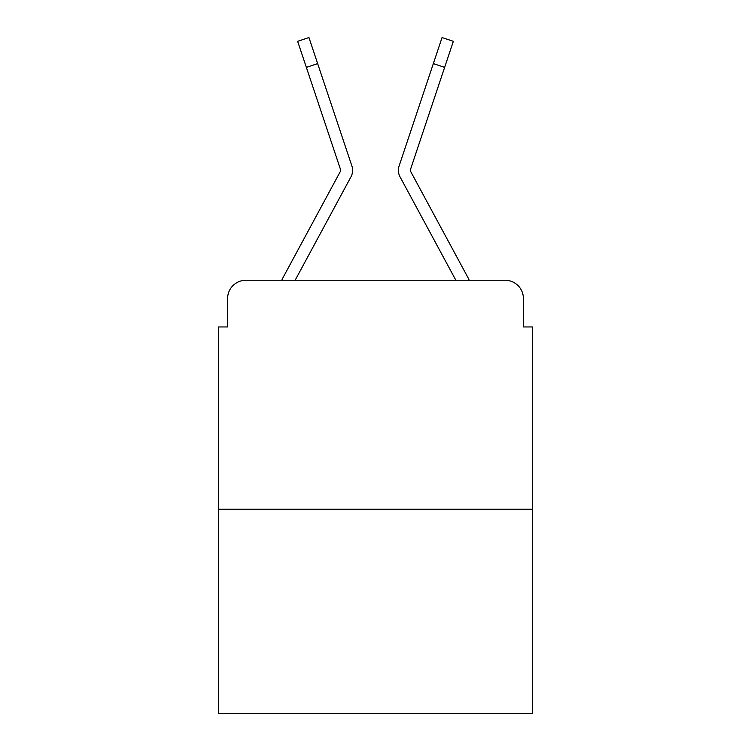 <?xml version="1.0" encoding="UTF-8"?>
<svg xmlns="http://www.w3.org/2000/svg" width="751" height="751" viewBox="0 0 751 751"><rect width="100%" height="100%" fill="white"/><g stroke="black" fill="none" stroke-linecap="round" stroke-linejoin="round"><path stroke-width="1.13" d="M227.591 298.569L227.591 326.957L227.591 298.569A18.315 18.315 0 0 1 245.906 280.254L281.785 280.254A45.792 45.792 0 0 1 283.465 276.809L340.475 171.219A1.831 1.831 0 0 0 340.607 169.764L297.649 41.324L308.943 37.55L317.654 63.61L306.37 67.383M532.572 509.216L218.428 509.216L218.428 713.45L532.572 713.45L532.572 326.957L523.409 326.957L523.409 298.569A18.315 18.315 0 0 0 505.094 280.254L245.906 280.254M218.428 509.216L218.428 326.957L227.591 326.957M338.335 200.245L295.134 280.254L338.335 200.245L295.134 280.254L338.335 200.245L295.134 280.254L338.335 200.245L295.134 280.254L338.335 200.245L295.134 280.254L338.335 200.245L295.134 280.254L338.335 200.245L295.134 280.254L338.335 200.245L295.134 280.254L304.061 280.254M446.939 280.254L455.866 280.254L412.665 200.245M410.525 171.219A1.831 1.831 0 0 1 410.299 170.346A1.831 1.831 0 0 0 410.525 171.219A1.831 1.831 0 0 1 410.299 170.346A1.831 1.831 0 0 0 410.525 171.219A1.831 1.831 0 0 1 410.299 170.346A1.831 1.831 0 0 0 410.525 171.219A1.831 1.831 0 0 1 410.299 170.346A1.831 1.831 0 0 0 410.525 171.219L467.535 276.809A45.792 45.792 0 0 1 469.215 280.254L505.094 280.254M523.409 326.957L523.409 298.569M295.134 280.254L350.952 176.879A13.734 13.734 0 0 0 351.89 165.99L317.654 63.61M455.866 280.254L400.048 176.879A13.734 13.734 0 0 1 399.11 165.99L442.057 37.55L453.351 41.324L444.63 67.383L433.346 63.61M410.299 170.346A1.831 1.831 0 0 1 410.393 169.764A1.831 1.831 0 0 0 410.299 170.346A1.831 1.831 0 0 1 410.393 169.764A1.831 1.831 0 0 0 410.299 170.346A1.831 1.831 0 0 1 410.393 169.764A1.831 1.831 0 0 0 410.299 170.346A1.831 1.831 0 0 1 410.393 169.764A1.831 1.831 0 0 0 410.299 170.346A1.831 1.831 0 0 1 410.393 169.764L444.63 67.383M297.649 41.324L308.943 37.55M442.057 37.55L453.351 41.324"/></g></svg>

